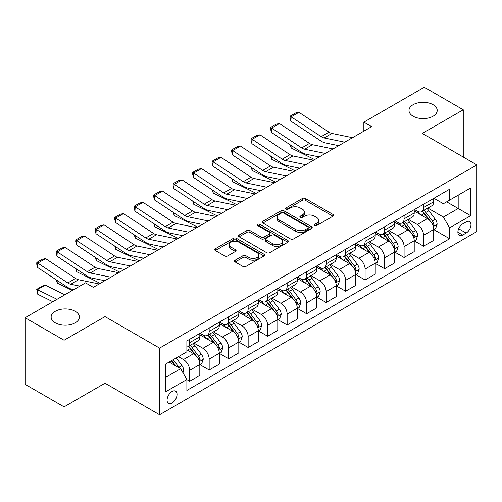 <?xml version="1.0" encoding="UTF-8"?>
<svg xmlns="http://www.w3.org/2000/svg" width="502" height="502" viewBox="0 0 502 502"><rect width="100%" height="100%" fill="white"/><g stroke="black" fill="none" stroke-linecap="round" stroke-linejoin="round"><path stroke-width="0.75" d="M314.547 225.574A1.512 0.872 0 0 0 316.687 225.574L332.952 216.18A2.165 1.249 0 0 0 333.585 215.302A2.165 1.249 0 0 0 332.952 214.417L305.398 198.51A2.165 1.249 0 0 0 302.342 198.51L286.077 207.897A1.512 0.872 0 0 0 285.632 208.518A1.512 0.872 0 0 0 286.077 209.133A1.512 0.872 0 0 0 288.217 209.133L290.325 207.922A6.928 3.997 0 0 1 300.121 207.922L302.417 209.246A6.928 3.997 0 0 1 304.444 212.076A6.928 3.997 0 0 1 302.417 214.9L300.309 216.117A1.512 0.872 0 0 0 299.87 216.732A1.512 0.872 0 0 0 300.309 217.353A1.512 0.872 0 0 0 302.455 217.353L304.557 216.136A6.928 3.997 0 0 1 314.352 216.136L316.649 217.466A6.928 3.997 0 0 1 318.676 220.29A6.928 3.997 0 0 1 316.649 223.12L314.547 224.331A1.512 0.872 0 0 0 314.101 224.952A1.512 0.872 0 0 0 314.547 225.574L314.547 224.331M75.231 311.29A14.112 8.145 0 0 0 59.851 309.527A14.112 8.145 0 0 0 51.141 317.057A14.112 8.145 0 0 0 55.27 322.817A14.112 8.145 0 0 0 70.65 324.581A14.112 8.145 0 0 0 79.366 317.057A14.112 8.145 0 0 0 75.231 311.29M433.082 104.686A14.112 8.145 0 0 0 417.702 102.923A14.112 8.145 0 0 0 408.992 110.453A14.112 8.145 0 0 0 413.127 116.213A14.112 8.145 0 0 0 428.507 117.976A14.112 8.145 0 0 0 437.217 110.453A14.112 8.145 0 0 0 433.082 104.686M172.06 403.031A7.059 4.072 120 0 0 176.673 396.812A7.059 4.072 120 0 0 175.587 391.158A7.059 4.072 120 0 0 172.06 391.504A7.059 4.072 120 0 0 167.455 397.722A7.059 4.072 120 0 0 168.534 403.376A7.059 4.072 120 0 0 172.06 403.031M235.149 260.187A2.165 1.249 0 0 0 234.516 261.071A2.165 1.249 0 0 0 235.149 261.956L242.88 266.418A2.165 1.249 0 0 0 245.936 266.418L264.002 255.989A2.165 1.249 0 0 0 264.636 255.11A2.165 1.249 0 0 0 264.002 254.225L236.448 238.318A2.165 1.249 0 0 0 233.386 238.318L215.327 248.747A2.165 1.249 0 0 0 214.693 249.626A2.165 1.249 0 0 0 215.327 250.511L224.664 255.901A2.165 1.249 0 0 0 227.726 255.901L235.457 251.439A2.165 1.249 0 0 0 236.091 250.554A2.165 1.249 0 0 0 235.457 249.67L230.826 247.003A5.792 3.345 0 0 1 229.132 244.637A5.792 3.345 0 0 1 232.702 241.55A5.792 3.345 0 0 1 239.015 242.271L257.149 252.744A5.792 3.345 0 0 1 258.844 255.11A5.792 3.345 0 0 1 255.273 258.197A5.792 3.345 0 0 1 248.961 257.47L245.936 255.725A2.165 1.249 0 0 0 242.88 255.725L235.149 260.187L235.149 261.956M105.012 316.605L64.08 340.237L25.1 317.728L25.1 384.35L64.08 406.852L105.012 383.221L159.586 414.734L159.586 348.112L105.012 316.605L105.012 383.221M463.258 157.038L463.258 109.775L422.326 133.406L476.9 164.913L159.586 348.112M463.258 109.775L424.272 87.266L363.85 122.155L363.85 131.154M25.1 317.728L85.522 282.846L93.316 287.345L371.649 126.655L363.85 122.155M290.476 238.939A2.165 1.249 0 0 0 293.538 238.939L311.598 228.51A2.165 1.249 0 0 0 312.231 227.626A2.165 1.249 0 0 0 311.598 226.741L284.05 210.834A2.165 1.249 0 0 0 280.988 210.834L262.929 221.263A2.165 1.249 0 0 0 262.295 222.148A2.165 1.249 0 0 0 262.929 223.032L290.476 238.939M258.254 225.9A1.512 0.872 0 0 1 259.791 226.113L259.791 224.312L287.797 240.483A2.165 1.249 0 0 1 288.43 241.368A2.165 1.249 0 0 1 287.797 242.253L269.737 252.675A2.165 1.249 0 0 1 266.675 252.675L239.128 236.775L239.128 235.005A2.165 1.249 0 0 0 238.494 235.89A2.165 1.249 0 0 0 239.128 236.775M239.128 235.005L246.858 230.543A2.165 1.249 0 0 1 249.921 230.543L261.09 236.994A2.165 1.249 0 0 0 264.152 236.994L269.279 234.032A2.165 1.249 0 0 0 269.913 233.148A2.165 1.249 0 0 0 269.279 232.263L257.645 225.549A1.512 0.872 0 0 1 257.206 224.934A1.512 0.872 0 0 1 258.141 224.124A1.512 0.872 0 0 1 259.791 224.312M466.138 221.903L462.712 223.879A6.833 3.947 120 0 0 458.244 229.903A6.833 3.947 120 0 0 459.292 235.382A6.833 3.947 120 0 0 462.712 235.043L466.138 233.066A6.833 3.947 120 0 0 470.606 227.042A6.833 3.947 120 0 0 469.558 221.564A6.833 3.947 120 0 0 466.138 221.903M159.586 414.734L476.9 231.535L476.9 164.913M433.941 198.271L443.373 203.718L449.61 200.116L449.61 189.223L186.876 340.908L186.876 351.802L165.823 363.956L165.823 391.685L186.876 379.531L186.876 390.424L449.61 238.732L449.61 227.839L443.373 217.04L427.873 208.085M449.61 200.116L470.663 187.961L470.663 215.691L449.61 227.839M64.08 340.237L64.08 406.852M446.648 201.823L458.188 208.487L458.188 195.165L470.663 187.961M443.373 217.04L458.188 208.487L470.663 215.691M165.823 377.278L180.638 368.732L169.099 362.067M186.876 379.625L189.681 381.244L189.681 370.351A8.823 5.095 -120 0 0 183.443 359.545L178.455 356.665M189.681 381.244L199.815 375.389L199.815 364.496A8.823 5.095 -120 0 0 193.577 353.697L186.876 349.825M200.053 364.722L209.171 369.987L209.171 359.099A8.823 5.095 -120 0 0 202.933 348.294L193.979 343.123M209.171 369.987L219.305 364.138L219.305 353.245A8.823 5.095 -120 0 0 213.068 342.439L199.815 334.79M219.543 353.471L228.661 358.735L228.661 347.842A8.823 5.095 -120 0 0 222.424 337.043L213.469 331.872M228.661 358.735L238.801 352.887L238.801 341.994A8.823 5.095 -120 0 0 232.564 331.188L219.305 323.539M239.034 342.22L248.157 347.484L248.157 336.591A8.823 5.095 -120 0 0 241.92 325.785L232.959 320.615M248.157 347.484L258.292 341.63L258.292 330.736A8.823 5.095 -120 0 0 252.054 319.937L238.801 312.282M258.524 330.962L267.648 336.233L267.648 325.34A8.823 5.095 -120 0 0 261.41 314.534L252.456 309.364M267.648 336.233L277.782 330.379L277.782 319.485A8.823 5.095 -120 0 0 271.544 308.68L258.292 301.031M278.014 319.711L287.138 324.976L287.138 314.083A8.823 5.095 -120 0 0 280.9 303.283L271.946 298.113M287.138 324.976L297.272 319.128L297.272 308.234A8.823 5.095 -120 0 0 291.034 297.429L277.782 289.779M297.504 308.46L306.628 313.725L306.628 302.832A8.823 5.095 -120 0 0 300.391 292.026L291.436 286.855M306.628 313.725L316.762 307.87L316.762 296.977A8.823 5.095 -120 0 0 310.525 286.178L297.272 278.522M316.994 297.203L326.118 302.474L326.118 291.58A8.823 5.095 -120 0 0 319.881 280.775L310.926 275.604M326.118 302.474L336.252 296.619L336.252 285.726A8.823 5.095 -120 0 0 330.015 274.927L316.762 267.271M336.484 285.952L345.608 291.216L345.608 280.323A8.823 5.095 -120 0 0 339.371 269.524L330.416 264.353M345.608 291.216L355.742 285.368L355.742 274.475A8.823 5.095 -120 0 0 349.505 263.669L336.252 256.02M355.981 274.701L365.098 279.965L365.098 269.072A8.823 5.095 -120 0 0 358.861 258.266L349.907 253.102M365.098 279.965L375.232 274.117L375.232 263.224A8.823 5.095 -120 0 0 368.995 252.418L355.742 244.769M375.471 263.443L384.588 268.714L384.588 257.821A8.823 5.095 -120 0 0 378.351 247.015L369.397 241.845M384.588 268.714L394.729 262.86L394.729 251.966A8.823 5.095 -120 0 0 388.492 241.167L375.232 233.512M394.961 252.192L404.085 257.457L404.085 246.564A8.823 5.095 -120 0 0 397.848 235.764L388.887 230.594M404.085 257.457L414.219 251.609L414.219 240.715A8.823 5.095 -120 0 0 407.982 229.91L394.729 222.26M414.451 240.941L423.575 246.206L423.575 235.312A8.823 5.095 -120 0 0 417.338 224.513L408.383 219.343M423.575 246.206L433.709 240.358L433.709 229.464A8.823 5.095 -120 0 0 427.472 218.659L414.219 211.009M414.451 209.522L417.338 211.185A8.823 5.095 -120 0 0 421.749 211.624A8.823 5.095 -120 0 0 423.575 207.583L423.575 204.258M394.961 220.773L397.848 222.442A8.823 5.095 -120 0 0 402.253 222.875A8.823 5.095 -120 0 0 404.085 218.841L404.085 215.509M375.471 232.024L378.351 233.694A8.823 5.095 -120 0 0 382.762 234.127A8.823 5.095 -120 0 0 384.588 230.092L384.588 226.76M355.981 243.282L358.861 244.945A8.823 5.095 -120 0 0 363.272 245.384A8.823 5.095 -120 0 0 365.098 241.343L365.098 238.011M336.484 254.533L339.371 256.196A8.823 5.095 -120 0 0 343.782 256.635A8.823 5.095 -120 0 0 345.608 252.6L345.608 249.268M316.994 265.784L319.881 267.453A8.823 5.095 -120 0 0 324.292 267.886A8.823 5.095 -120 0 0 326.118 263.851L326.118 260.519M297.504 277.041L300.391 278.704A8.823 5.095 -120 0 0 304.802 279.143A8.823 5.095 -120 0 0 306.628 275.102L306.628 271.77M278.014 288.292L280.9 289.955A8.823 5.095 -120 0 0 285.312 290.394A8.823 5.095 -120 0 0 287.138 286.36L287.138 283.028M258.524 299.543L261.41 301.213A8.823 5.095 -120 0 0 265.822 301.646A8.823 5.095 -120 0 0 267.648 297.611L267.648 294.279M239.034 310.801L241.92 312.464A8.823 5.095 -120 0 0 246.325 312.903A8.823 5.095 -120 0 0 248.157 308.862L248.157 305.53M219.543 322.052L222.424 323.715A8.823 5.095 -120 0 0 226.835 324.154A8.823 5.095 -120 0 0 228.661 320.113L228.661 316.787M200.053 333.303L202.933 334.972A8.823 5.095 -120 0 0 207.345 335.405A8.823 5.095 -120 0 0 209.171 331.37L209.171 328.038M433.941 229.69L449.61 238.732M421.749 211.624L431.883 205.77A8.823 5.095 -120 0 0 433.709 201.735L433.709 198.403M402.253 222.875L412.393 217.027A8.823 5.095 -120 0 0 414.219 212.986L414.219 209.654M382.762 234.127L392.897 228.278A8.823 5.095 -120 0 0 394.729 224.237L394.729 220.911M363.272 245.384L373.406 239.529A8.823 5.095 -120 0 0 375.232 235.494L375.232 232.162M343.782 256.635L353.916 250.787A8.823 5.095 -120 0 0 355.742 246.746L355.742 243.414M324.292 267.886L334.426 262.038A8.823 5.095 -120 0 0 336.252 257.997L336.252 254.671M304.802 279.143L314.936 273.289A8.823 5.095 -120 0 0 316.762 269.254L316.762 265.922M285.312 290.394L295.446 284.546A8.823 5.095 -120 0 0 297.272 280.505L297.272 277.173M265.822 301.646L275.956 295.797A8.823 5.095 -120 0 0 277.782 291.756L277.782 288.424M246.325 312.903L256.466 307.048A8.823 5.095 -120 0 0 258.292 303.013L258.292 299.681M226.835 324.154L236.969 318.299A8.823 5.095 -120 0 0 238.801 314.265L238.801 310.933M207.345 335.405L217.479 329.557A8.823 5.095 -120 0 0 219.305 325.516L219.305 322.184M186.876 347.014A8.823 5.095 -120 0 0 187.855 346.662L197.989 340.808A8.823 5.095 -120 0 0 199.815 336.773L199.815 333.441M187.855 346.662A8.823 5.095 -120 0 0 189.681 342.621L189.681 339.289M180.638 368.732L186.876 379.531M315.149 225.787L316.649 224.921A6.928 3.997 0 0 0 318.676 222.091L318.676 220.29M304.444 212.076L304.444 213.877A6.928 3.997 0 0 1 302.417 216.701L300.918 217.567M332.92 216.199L305.398 200.311A2.165 1.249 0 0 0 302.342 200.311L286.686 209.347M311.573 228.529L284.05 212.635A2.165 1.249 0 0 0 280.988 212.635L262.954 223.045M307.77 228.247A1.512 0.872 0 0 0 308.215 227.626A1.512 0.872 0 0 0 307.77 227.004L283.592 213.049A1.512 0.872 0 0 0 281.446 213.049L279.231 214.329A6.928 3.997 0 0 0 277.198 217.153A6.928 3.997 0 0 0 279.231 219.983L295.76 229.527A6.928 3.997 0 0 0 305.555 229.527L307.77 228.247L307.77 230.048A1.512 0.872 0 0 0 308.215 229.427L308.215 227.626M277.198 217.153L277.198 218.954A6.928 3.997 0 0 0 279.231 221.784L279.231 219.983M307.77 230.048L305.555 231.328A6.928 3.997 0 0 1 295.76 231.328L279.231 221.784M239.159 236.787L246.858 232.344L246.858 230.543M269.913 233.148L269.913 234.949A2.165 1.249 0 0 1 269.279 235.833L264.152 238.795A2.165 1.249 0 0 1 261.09 238.795L249.921 232.344A2.165 1.249 0 0 0 246.858 232.344M259.791 226.113L287.772 242.265M272.686 243.683A5.792 3.345 0 0 0 278.993 244.411A5.792 3.345 0 0 0 282.57 241.324A5.792 3.345 0 0 0 280.875 238.958L274.481 235.269A2.165 1.249 0 0 0 271.425 235.269L266.292 238.23A2.165 1.249 0 0 0 265.658 239.115A2.165 1.249 0 0 0 266.292 240L272.686 243.683L272.686 245.484A5.792 3.345 0 0 0 278.993 246.212A5.792 3.345 0 0 0 282.57 243.125L282.57 241.324M265.658 239.115L265.658 240.916A2.165 1.249 0 0 0 266.292 241.795L266.292 240M272.686 245.484L266.292 241.795M258.844 255.11L258.844 256.905A5.792 3.345 0 0 1 255.273 259.998A5.792 3.345 0 0 1 248.961 259.27L245.936 257.526A2.165 1.249 0 0 0 242.88 257.526L235.181 261.975M229.132 244.637L229.132 246.438A5.792 3.345 0 0 0 230.826 248.797L230.826 247.003M235.425 251.458L230.826 248.797M263.97 256.007L236.448 240.119A2.165 1.249 0 0 0 233.386 240.119L215.358 250.529M433.709 229.822L435.579 228.743L437.135 224.237A5.842 3.376 -120 0 0 435.272 219.267L428.903 210.758A16.867 9.739 -120 0 0 427.064 208.556M420.726 214.762A16.867 9.739 -120 0 0 417.269 211.147M317.822 156.637L318.845 157.139M290.997 145.354L291.154 147.983L290.212 144.833M314.628 159.573L291.154 147.983M433.176 226.245L433.985 224.488A5.842 3.376 -120 0 0 432.31 220.974L425.941 212.471A16.867 9.739 -120 0 0 424.096 210.263M422.527 211.173A14.006 8.082 60 0 1 424.83 213.783L430.22 220.98M422.226 211.348A16.867 9.739 60 0 1 424.071 213.551L428.306 219.205M344.755 142.179L324.141 137.956A11.025 6.363 60 0 1 321.192 136.657L291.154 116.809L290.871 121.139L320.91 140.987A16.541 9.551 -120 0 0 325.34 142.926L338.712 145.668M352.548 137.68L331.941 133.45A11.025 6.363 60 0 1 328.986 132.158L298.954 112.31L291.154 116.809L290.219 116.094L295.678 112.944L298.954 112.31M290.871 121.139L290.106 117.826L290.219 116.094M414.219 241.073L416.089 239.994L417.645 235.494A5.842 3.376 -120 0 0 415.781 230.518L409.412 222.009A16.867 9.739 -120 0 0 407.568 219.807M401.236 226.019A16.867 9.739 -120 0 0 397.779 222.405M298.332 167.888L299.355 168.396M271.507 156.605L271.664 159.234L270.722 156.084M295.138 170.824L271.664 159.234M413.686 237.496L414.495 235.745A5.842 3.376 -120 0 0 412.82 232.225L406.451 223.723A16.867 9.739 -120 0 0 404.606 221.52M403.037 222.424A14.006 8.082 60 0 1 405.334 225.04L410.73 232.238M402.736 222.599A16.867 9.739 60 0 1 404.574 224.802L408.81 230.456M394.729 252.33L396.599 251.245L398.155 246.746A5.842 3.376 -120 0 0 396.291 241.769L389.922 233.267A16.867 9.739 -120 0 0 388.077 231.058M381.746 237.27A16.867 9.739 -120 0 0 378.288 233.656M278.842 179.145L279.859 179.647M252.017 167.856L252.173 170.485L251.232 167.342M275.648 182.082L252.173 170.485M394.195 248.747L394.999 246.997A5.842 3.376 -120 0 0 393.33 243.483L386.96 234.974A16.867 9.739 -120 0 0 385.116 232.771M383.547 233.675A14.006 8.082 60 0 1 385.843 236.291L391.24 243.489M383.246 233.85A16.867 9.739 60 0 1 385.084 236.059L389.32 241.713M375.232 263.581L377.109 262.502L378.665 257.997A5.842 3.376 -120 0 0 376.801 253.021L370.432 244.518A16.867 9.739 -120 0 0 368.587 242.315M362.249 248.521A16.867 9.739 -120 0 0 358.798 244.907M259.352 190.396L260.369 190.898M232.52 179.107L232.683 181.743L231.742 178.593M256.158 193.333L232.683 181.743M374.705 260.005L375.509 258.248A5.842 3.376 -120 0 0 373.839 254.734L367.464 246.231A16.867 9.739 -120 0 0 365.625 244.022M364.057 244.932A14.006 8.082 60 0 1 366.353 247.542L371.744 254.74M363.755 245.108A16.867 9.739 60 0 1 365.594 247.31L369.83 252.964M325.265 153.436L304.651 149.207A11.025 6.363 60 0 1 301.696 147.914L271.664 128.06L271.381 132.39L301.42 152.238A16.541 9.551 -120 0 0 305.85 154.183L319.222 156.925M333.058 148.931L312.451 144.708A11.025 6.363 60 0 1 309.496 143.409L279.457 123.561L271.664 128.06L270.729 127.351L276.182 124.201L279.457 123.561M271.381 132.39L270.616 129.083L270.729 127.351M305.774 164.687L285.161 160.458A11.025 6.363 60 0 1 282.206 159.165L252.173 139.318L251.891 143.641L281.929 163.495A16.541 9.551 -120 0 0 286.36 165.434L299.725 168.176M313.568 160.188L292.961 155.959A11.025 6.363 60 0 1 290.005 154.666L259.967 134.812L252.173 139.318L251.238 138.602L256.691 135.452L259.967 134.812M251.891 143.641L251.125 140.334L251.238 138.602M286.284 175.938L265.671 171.715A11.025 6.363 60 0 1 262.715 170.416L232.683 150.569L232.401 154.898L262.433 174.746A16.541 9.551 -120 0 0 266.869 176.685L280.235 179.427M294.078 171.439L273.471 167.21A11.025 6.363 60 0 1 270.515 165.917L240.477 146.069L232.683 150.569L231.742 149.853L237.201 146.703L240.477 146.069M232.401 154.898L231.635 151.585L231.742 149.853M355.742 274.832L357.619 273.753L359.175 269.254A5.842 3.376 -120 0 0 357.311 264.278L350.936 255.769A16.867 9.739 -120 0 0 349.097 253.566M342.759 259.779A16.867 9.739 -120 0 0 339.308 256.164M239.862 201.647L240.878 202.155M213.03 190.365L213.193 192.994L212.252 189.844M236.668 204.584L213.193 192.994M355.209 271.256L355.893 270.522L356.018 269.499A5.842 3.376 -120 0 0 354.349 265.985L347.974 257.482A16.867 9.739 -120 0 0 346.135 255.28M344.567 256.183A14.006 8.082 60 0 1 346.863 258.8L352.253 265.997M344.265 256.359A16.867 9.739 60 0 1 346.104 258.561L350.34 264.215M266.788 187.196L246.181 182.966A11.025 6.363 60 0 1 243.225 181.674L213.193 161.82L212.911 166.149L242.943 185.997A16.541 9.551 -120 0 0 247.379 187.943L260.745 190.685M274.588 182.69L253.974 178.467A11.025 6.363 60 0 1 251.025 177.168L220.987 157.321L213.193 161.82L212.252 161.111L217.711 157.961L220.987 157.321M212.911 166.149L212.139 162.836L212.252 161.111M336.252 286.09L338.122 285.004L339.685 280.505A5.842 3.376 -120 0 0 337.821 275.529L331.445 267.026A16.867 9.739 -120 0 0 329.607 264.818M323.269 271.03A16.867 9.739 -120 0 0 319.818 267.415M220.365 212.904L221.388 213.406M193.54 201.616L193.697 204.245L192.755 201.101M217.178 215.841L193.697 204.245M335.719 282.507L336.528 280.756A5.842 3.376 -120 0 0 334.853 277.242L328.484 268.733A16.867 9.739 -120 0 0 326.645 266.531M325.076 267.434A14.006 8.082 60 0 1 327.373 270.051L332.763 277.248M324.775 267.61A16.867 9.739 60 0 1 326.614 269.812L330.849 275.466M316.762 297.341L318.632 296.262L320.194 291.756A5.842 3.376 -120 0 0 318.324 286.78L311.955 278.277A16.867 9.739 -120 0 0 310.117 276.075M303.779 282.281A16.867 9.739 -120 0 0 300.328 278.666M200.875 224.156L201.898 224.658M174.05 212.867L174.207 215.496L173.265 212.352M197.681 227.092L174.207 215.496M316.229 293.758L316.913 293.03L317.038 292.007A5.842 3.376 -120 0 0 315.363 288.493L308.994 279.99A16.867 9.739 -120 0 0 307.155 277.782M305.586 278.692A14.006 8.082 60 0 1 307.883 281.302L313.273 288.499M305.279 278.861A16.867 9.739 60 0 1 307.124 281.07L311.359 286.724M297.272 308.592L299.142 307.513L300.704 303.013A5.842 3.376 -120 0 0 298.834 298.037L292.465 289.528A16.867 9.739 -120 0 0 290.627 287.326M284.289 293.532A16.867 9.739 -120 0 0 280.838 289.918M181.385 235.407L182.408 235.915M154.56 224.124L154.716 226.753L153.775 223.603M178.191 238.343L154.716 226.753M296.738 305.015L297.548 303.258A5.842 3.376 -120 0 0 295.873 299.744L289.503 291.242A16.867 9.739 -120 0 0 287.665 289.039M286.09 289.943A14.006 8.082 60 0 1 288.393 292.553L293.783 299.75M285.789 290.118A16.867 9.739 60 0 1 287.633 292.321L291.869 297.975M277.782 319.843L279.652 318.764L281.208 314.265A5.842 3.376 -120 0 0 279.344 309.288L272.975 300.786A16.867 9.739 -120 0 0 271.136 298.577M264.799 304.789A16.867 9.739 -120 0 0 261.341 301.175M161.895 246.664L162.918 247.166M135.069 235.375L135.226 238.004L134.285 234.861M158.701 249.601L135.226 238.004M277.248 316.266L278.058 314.516A5.842 3.376 -120 0 0 276.382 311.002L270.013 302.493A16.867 9.739 -120 0 0 268.168 300.29M266.6 301.194A14.006 8.082 60 0 1 268.903 303.81L274.293 311.008M266.298 301.369A16.867 9.739 60 0 1 268.143 303.572L272.379 309.226M258.292 331.1L260.161 330.021L261.718 325.516A5.842 3.376 -120 0 0 259.854 320.54L253.485 312.037A16.867 9.739 -120 0 0 251.64 309.834M245.309 316.04A16.867 9.739 -120 0 0 241.851 312.426M142.405 257.915L143.421 258.417M115.579 246.626L115.736 249.256L114.795 246.112M139.211 260.852L115.736 249.256M257.758 327.517L258.568 325.767A5.842 3.376 -120 0 0 256.892 322.253L250.523 313.744A16.867 9.739 -120 0 0 248.678 311.541M247.109 312.451A14.006 8.082 60 0 1 249.406 315.061L254.803 322.259M246.808 312.62A16.867 9.739 60 0 1 248.647 314.829L252.882 320.483M247.298 198.447L226.691 194.218A11.025 6.363 60 0 1 223.735 192.925L193.697 173.077L193.421 177.401L223.453 197.248A16.541 9.551 -120 0 0 227.883 199.194L241.255 201.936M255.098 193.948L234.484 189.718A11.025 6.363 60 0 1 231.529 188.426L201.497 168.572L193.697 173.077L192.762 172.362L198.221 169.212L201.497 168.572M193.421 177.401L192.649 174.094L192.762 172.362M227.808 209.698L207.2 205.475A11.025 6.363 60 0 1 204.245 204.176L174.207 184.328L173.93 188.658L203.963 208.506A16.541 9.551 -120 0 0 208.393 210.445L221.765 213.187M235.607 205.199L214.994 200.969A11.025 6.363 60 0 1 212.039 199.677L182.006 179.829L174.207 184.328L173.272 183.613L178.731 180.463L182.006 179.829M173.93 188.658L173.159 185.345L173.272 183.613M208.317 220.955L187.71 216.726A11.025 6.363 60 0 1 184.755 215.427L154.716 195.579L154.434 199.909L184.472 219.757A16.541 9.551 -120 0 0 188.903 221.702L202.275 224.444M216.117 216.45L195.504 212.22A11.025 6.363 60 0 1 192.548 210.928L162.516 191.08L154.716 195.579L153.781 194.87L159.241 191.714L162.516 191.08M154.434 199.909L153.668 196.596L153.781 194.87M188.827 232.206L168.214 227.977A11.025 6.363 60 0 1 165.265 226.684L135.226 206.837L134.944 211.16L164.982 231.008A16.541 9.551 -120 0 0 169.412 232.953L182.784 235.695M196.621 227.701L176.014 223.478A11.025 6.363 60 0 1 173.058 222.179L143.026 202.331L135.226 206.837L134.291 206.121L139.751 202.971L143.026 202.331M134.944 211.16L134.178 207.853L134.291 206.121M169.337 243.457L148.724 239.228A11.025 6.363 60 0 1 145.768 237.935L115.736 218.088L115.454 222.411L145.492 242.265A16.541 9.551 -120 0 0 149.922 244.204L163.294 246.946M177.131 238.958L156.524 234.729A11.025 6.363 60 0 1 153.568 233.436L123.53 213.588L115.736 218.088L114.801 217.372L120.254 214.222L123.53 213.588M115.454 222.411L114.688 219.104L114.801 217.372M238.801 342.351L240.671 341.272L242.228 336.773A5.842 3.376 -120 0 0 240.364 331.797L233.995 323.288A16.867 9.739 -120 0 0 232.15 321.085M225.818 327.291A16.867 9.739 -120 0 0 222.361 323.677M122.915 269.166L123.931 269.668M96.089 257.884L96.246 260.513L95.305 257.363M119.721 272.103L96.246 260.513M238.268 338.775L239.071 337.018A5.842 3.376 -120 0 0 237.402 333.504L231.033 325.001A16.867 9.739 -120 0 0 229.188 322.792M227.619 323.702A14.006 8.082 60 0 1 229.916 326.313L235.312 333.51M227.318 323.878A16.867 9.739 60 0 1 229.157 326.08L233.392 331.734M149.847 254.709L129.234 250.485A11.025 6.363 60 0 1 126.278 249.187L96.246 229.339L95.964 233.668L126.002 253.516A16.541 9.551 -120 0 0 130.432 255.462L143.798 258.204M157.641 250.209L137.033 245.98A11.025 6.363 60 0 1 134.078 244.687L104.04 224.84L96.246 229.339L95.311 228.623L100.764 225.473L104.04 224.84M95.964 233.668L95.198 230.355L95.311 228.623M219.305 353.603L221.181 352.523L222.737 348.024A5.842 3.376 -120 0 0 220.874 343.048L214.505 334.545A16.867 9.739 -120 0 0 212.66 332.337M206.322 338.549A16.867 9.739 -120 0 0 202.871 334.934M103.425 280.423L104.441 280.925M76.593 269.135L76.756 271.764L75.815 268.62M100.231 283.354L76.756 271.764M218.778 350.026L219.581 348.275A5.842 3.376 -120 0 0 217.912 344.755L211.537 336.252A16.867 9.739 -120 0 0 209.698 334.05M208.129 334.953A14.006 8.082 60 0 1 210.426 337.57L215.816 344.767M207.828 335.129A16.867 9.739 60 0 1 209.667 337.331L213.902 342.985M130.357 265.966L109.743 261.737A11.025 6.363 60 0 1 106.788 260.444L76.756 240.59L76.473 244.92L106.506 264.767A16.541 9.551 -120 0 0 110.942 266.713L124.308 269.455M138.15 261.46L117.543 257.237A11.025 6.363 60 0 1 114.588 255.938L84.549 236.091L76.756 240.59L75.815 239.881L81.274 236.731L84.549 236.091M76.473 244.92L75.708 241.613L75.815 239.881M199.815 364.86L201.691 363.781L203.247 359.275A5.842 3.376 -120 0 0 201.384 354.299L195.008 345.796A16.867 9.739 -120 0 0 193.17 343.594M57.102 280.386L57.266 283.015L56.324 279.871M72.332 290.457L57.266 283.015M199.281 361.277L200.091 359.526A5.842 3.376 -120 0 0 198.422 356.012L192.046 347.503A16.867 9.739 -120 0 0 190.208 345.301M188.639 346.211A14.006 8.082 60 0 1 190.936 348.821L196.326 356.018M188.338 346.38A16.867 9.739 60 0 1 190.176 348.589L194.412 354.243M110.86 277.217L90.253 272.988A11.025 6.363 60 0 1 87.298 271.695L57.266 251.847L56.983 256.171L87.015 276.025A16.541 9.551 -120 0 0 91.452 277.964L104.818 280.706M118.66 272.718L98.047 268.488A11.025 6.363 60 0 1 95.098 267.196L65.059 247.342L57.266 251.847L56.324 251.132L61.784 247.982L65.059 247.342M56.983 256.171L56.211 252.864L56.324 251.132M182.979 372.779L183.757 370.526A5.842 3.376 -120 0 0 181.893 365.55L176.208 357.964M45.287 285.117L37.493 289.616L37.769 294.272L36.721 289.34L42.181 286.19L45.287 285.117L64.852 294.781M36.721 289.34L57.059 299.28M52.842 301.715L37.769 294.272M179.459 368.048A5.842 3.376 -120 0 0 178.925 367.263L173.24 359.677M171.778 360.518L175.863 365.971M171.37 360.756L174.834 365.381M79.868 286.109L70.763 284.245A11.025 6.363 60 0 1 67.808 282.946L37.769 263.098L37.493 267.428L67.525 287.276A16.541 9.551 -120 0 0 71.955 289.215L73.825 289.598M99.17 283.969L78.557 279.739A11.025 6.363 60 0 1 75.601 278.447L45.569 258.599L37.769 263.098L36.834 262.383L42.294 259.233L45.569 258.599M37.493 267.428L36.721 264.115L36.834 262.383M183.443 359.545L193.577 353.697M202.933 348.294L213.068 342.439M222.424 337.043L232.564 331.188M241.92 325.785L252.054 319.937M261.41 314.534L271.544 308.68M280.9 303.283L291.034 297.429M300.391 292.026L310.525 286.178M319.881 280.775L330.015 274.927M339.371 269.524L349.505 263.669M358.861 258.266L368.995 252.418M378.351 247.015L388.492 241.167M397.848 235.764L407.982 229.91M417.338 224.513L427.472 218.659M423.575 207.583L433.709 201.735M423.575 235.312L433.709 229.464M404.085 246.564L414.219 240.715M404.085 218.841L414.219 212.986M384.588 257.821L394.729 251.966M384.588 230.092L394.729 224.237M365.098 269.072L375.232 263.224M365.098 241.343L375.232 235.494M345.608 280.323L355.742 274.475M345.608 252.6L355.742 246.746M326.118 291.58L336.252 285.726M326.118 263.851L336.252 257.997M306.628 302.832L316.762 296.977M306.628 275.102L316.762 269.254M287.138 314.083L297.272 308.234M287.138 286.36L297.272 280.505M267.648 325.34L277.782 319.485M267.648 297.611L277.782 291.756M248.157 336.591L258.292 330.736M248.157 308.862L258.292 303.013M228.661 347.842L238.801 341.994M228.661 320.113L238.801 314.265M209.171 359.099L219.305 353.245M209.171 331.37L219.305 325.516M189.681 370.351L199.815 364.496M189.681 342.621L199.815 336.773M458.665 228.749L466.138 233.066M457.874 232.25L462.712 235.043M316.649 224.921L316.649 223.12M300.309 217.353L300.309 216.117M302.417 216.701L302.417 214.9M286.077 209.133L286.077 207.897M302.342 200.311L302.342 198.51M305.398 200.311L305.398 198.51M332.952 216.18L332.952 214.417M262.929 223.032L262.929 221.263M280.988 212.635L280.988 210.834M284.05 212.635L284.05 210.834M311.598 228.51L311.598 226.741M295.76 231.328L295.76 229.527M305.555 231.328L305.555 229.527M249.921 232.344L249.921 230.543M261.09 238.795L261.09 236.994M264.152 238.795L264.152 236.994M269.279 235.833L269.279 234.032M287.797 242.253L287.797 240.483M242.88 257.526L242.88 255.725M245.936 257.526L245.936 255.725M248.961 259.27L248.961 257.47M235.457 251.439L235.457 249.67M215.327 250.511L215.327 248.747M233.386 240.119L233.386 238.318M236.448 240.119L236.448 238.318M264.002 255.989L264.002 254.225M433.27 226.565L437.098 224.35M425.941 212.471L428.903 210.758M421.347 215.12L424.071 213.551M432.31 220.974L435.272 219.267M431.846 223.258L433.985 224.488M324.141 137.956L331.941 133.45M321.192 136.657L328.986 132.158M413.78 237.816L417.608 235.607M406.451 223.723L409.412 222.009M401.857 226.377L404.574 224.802M412.82 232.225L415.781 230.518M412.355 234.509L414.495 235.745M394.29 249.067L398.117 246.858M386.96 234.974L389.922 233.267M382.361 237.628L385.084 236.059M393.33 243.483L396.291 241.769M392.865 245.76L394.999 246.997M374.799 260.325L378.627 258.11M367.464 246.231L370.432 244.518M362.871 248.879L365.594 247.31M373.839 254.734L376.801 253.021M373.375 257.018L375.509 258.248M304.651 149.207L312.451 144.708M301.696 147.914L309.496 143.409M285.161 160.458L292.961 155.959M282.206 159.165L290.005 154.666M265.671 171.715L273.471 167.21M262.715 170.416L270.515 165.917M355.309 271.576L359.137 269.367M347.974 257.482L350.936 255.769M343.381 260.136L346.104 258.561M354.349 265.985L357.311 264.278M353.885 268.269L356.018 269.499M246.181 182.966L253.974 178.467M243.225 181.674L251.025 177.168M335.819 282.827L339.647 280.618M328.484 268.733L331.445 267.026M323.89 271.387L326.614 269.812M334.853 277.242L337.821 275.529M334.395 279.52L336.528 280.756M316.329 294.084L320.157 291.869M308.994 279.99L311.955 278.277M304.4 282.639L307.124 281.07M315.363 288.493L318.324 286.78M314.905 290.777L317.038 292.007M296.833 305.335L300.66 303.126M289.503 291.242L292.465 289.528M284.91 293.896L287.633 292.321M295.873 299.744L298.834 298.037M295.408 302.028L297.548 303.258M277.342 316.586L281.17 314.377M270.013 302.493L272.975 300.786M265.42 305.147L268.143 303.572M276.382 311.002L279.344 309.288M275.918 313.279L278.058 314.516M257.852 327.837L261.68 325.629M250.523 313.744L253.485 312.037M245.924 316.398L248.647 314.829M256.892 322.253L259.854 320.54M256.428 324.53L258.568 325.767M226.691 194.218L234.484 189.718M223.735 192.925L231.529 188.426M207.2 205.475L214.994 200.969M204.245 204.176L212.039 199.677M187.71 216.726L195.504 212.22M184.755 215.427L192.548 210.928M168.214 227.977L176.014 223.478M165.265 226.684L173.058 222.179M148.724 239.228L156.524 234.729M145.768 237.935L153.568 233.436M238.362 339.095L242.19 336.886M231.033 325.001L233.995 323.288M226.433 327.649L229.157 326.08M237.402 333.504L240.364 331.797M236.938 335.788L239.071 337.018M129.234 250.485L137.033 245.98M126.278 249.187L134.078 244.687M218.872 350.346L222.7 348.137M211.537 336.252L214.505 334.545M206.943 338.906L209.667 337.331M217.912 344.755L220.874 343.048M217.448 347.039L219.581 348.275M109.743 261.737L117.543 257.237M106.788 260.444L114.588 255.938M199.382 361.597L203.21 359.388M192.046 347.503L195.008 345.796M187.453 350.158L190.176 348.589M198.422 356.012L201.384 354.299M197.957 358.29L200.091 359.526M90.253 272.988L98.047 268.488M87.298 271.695L95.098 267.196M182.239 371.499L183.719 370.639M178.925 367.263L181.893 365.55M70.763 284.245L78.557 279.739M67.808 282.946L75.601 278.447"/></g></svg>

